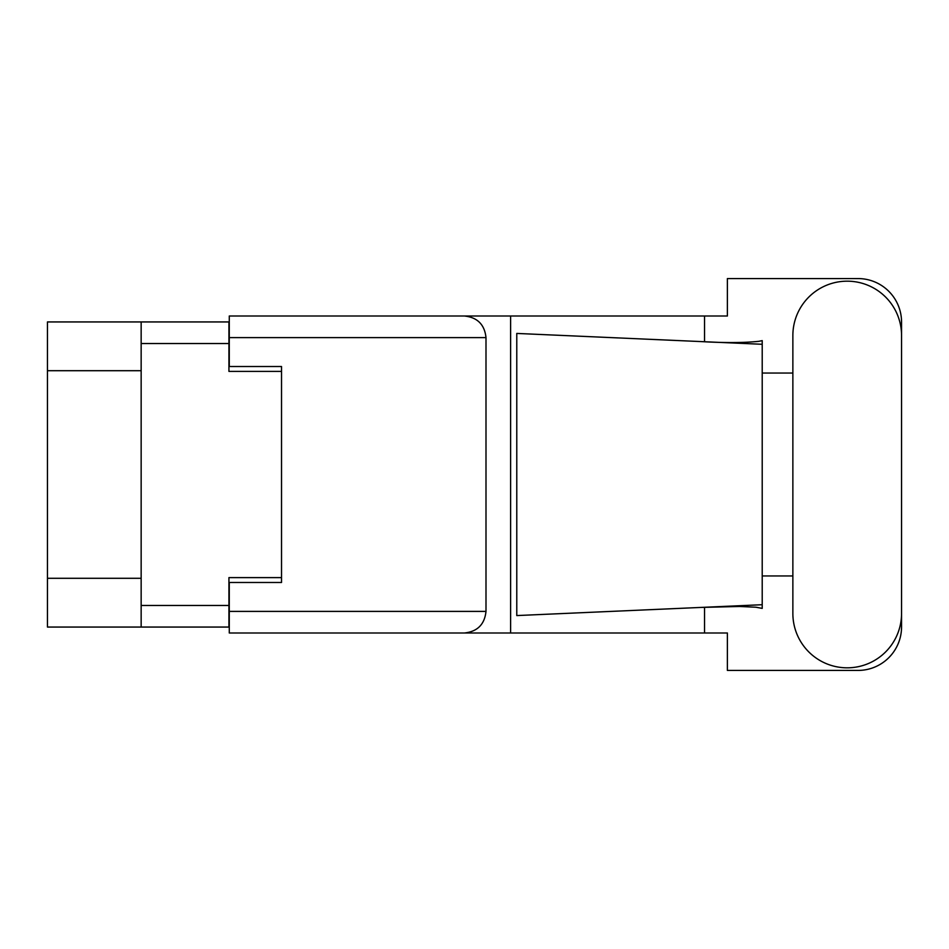 <?xml version="1.0" encoding="UTF-8"?>
<svg xmlns="http://www.w3.org/2000/svg" width="949" height="949" viewBox="0 0 949 949"><rect width="100%" height="100%" fill="white"/><g stroke="black" fill="none" stroke-linecap="round" stroke-linejoin="round"><path stroke-width="1.42" d="M141.152 370.703L47.45 370.703L47.45 321.936L228.934 321.936L228.934 371.391L281.521 371.391L281.521 366.516L281.521 582.484L229.278 582.484L229.278 611.393L485.995 611.393L485.995 337.607L229.278 337.607L229.278 316.005L727.385 316.005L727.385 278.567L858.015 278.567A43.535 43.535 0 0 1 901.55 322.102L901.55 373.04M281.521 582.484L281.521 577.609L228.934 577.609L228.934 627.064L47.45 627.064L47.45 578.297L141.152 578.297M47.45 370.703L47.45 578.297M141.152 627.064L141.152 321.936M792.866 613.481A54.342 54.342 0 0 0 847.208 667.823A54.342 54.342 0 0 0 901.55 613.481L901.55 335.519A54.342 54.342 0 0 0 847.208 281.177A54.342 54.342 0 0 0 792.866 335.519L792.866 613.481M485.995 611.393C484.619 624.418 477.418 631.619 464.393 632.995L727.385 632.995L727.385 670.433L858.015 670.433A43.535 43.535 0 0 0 901.55 626.898L901.55 575.96M792.866 575.96L762.213 575.96L762.213 368.603L762.213 373.04L792.866 373.04M762.213 608.38L755.914 607.218L739.496 606.47L700.35 607.455L516.778 615.569L516.778 333.431L762.213 344.285L762.213 608.38M704.538 632.995L704.538 607.277M704.538 341.723L704.538 316.005M464.393 632.995L229.278 632.995L510.621 632.995L510.621 316.005L229.278 316.005M762.213 344.285L762.213 340.62L758.797 341.332C743.636 342.886 724.158 342.957 700.35 341.545M281.521 366.516L229.278 366.516L229.278 337.607M229.278 632.995L229.278 611.393M464.393 316.005C477.418 317.381 484.619 324.582 485.995 337.607M762.213 604.715L700.35 607.455M141.152 605.474L228.934 605.474M228.934 343.526L141.152 343.526"/></g></svg>

